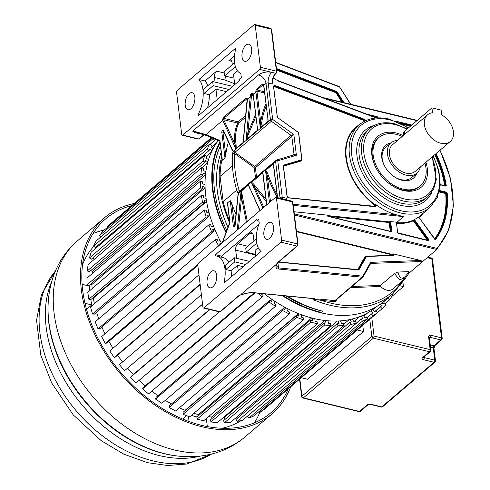 <?xml version="1.0" encoding="UTF-8"?>
<svg xmlns="http://www.w3.org/2000/svg" width="490" height="490" viewBox="0 0 490 490"><rect width="100%" height="100%" fill="white"/><g stroke="black" fill="none" stroke-linecap="round" stroke-linejoin="round"><path stroke-width="0.73" d="M450.279 141.475A17.511 12.121 -130.5 0 1 440.755 143.221A17.511 12.121 -130.5 0 1 426.116 130.505A17.511 12.121 -130.5 0 1 427.537 114.838L392.576 144.679A17.511 12.121 49.5 0 0 391.161 160.34A17.511 12.121 49.5 0 0 405.8 173.062A17.511 12.121 49.5 0 0 415.318 171.316L450.279 141.475A17.511 12.121 -130.5 0 0 441.772 114.991L441.172 110.097L431.935 107.861L404.403 131.363A5.574 2.781 173 0 0 403.49 133.158L403.736 135.154M431.935 107.861L432.535 112.755A17.511 12.121 -130.5 0 0 427.537 114.838M420.291 167.072A19.9 13.775 -130.5 0 1 416.868 173.135A19.9 13.775 -130.5 0 1 406.051 175.12A19.9 13.775 -130.5 0 1 389.415 160.665A19.9 13.775 -130.5 0 1 391.026 142.86A19.9 13.775 -130.5 0 1 397.555 140.428M392.496 175.475A19.9 13.775 49.5 0 0 400.808 179.597A19.9 13.775 49.5 0 0 411.625 177.613L416.868 173.135M390.928 142.939A21.493 14.878 49.5 0 0 381.759 157.413A21.493 14.878 49.5 0 0 384.773 166.355A21.493 14.878 49.5 0 0 392.68 175.622A21.493 14.878 49.5 0 0 401.849 180.216A21.493 14.878 49.5 0 0 416.77 173.215M391.026 142.86L385.783 147.337A19.9 13.775 49.5 0 0 382.2 158.478A19.9 13.775 49.5 0 0 384.883 166.557M424.946 163.096A31.844 22.038 -130.5 0 1 420.249 185.949A31.844 22.038 -130.5 0 1 402.939 189.122A31.844 22.038 -130.5 0 1 376.326 165.994A31.844 22.038 -130.5 0 1 378.905 137.506A31.844 22.038 -130.5 0 1 396.214 134.334A31.844 22.038 -130.5 0 1 402.204 136.459M237.956 196.306L238.471 193.55L237.099 191.553A116.001 80.293 -130.5 0 1 232.456 153.75L233.118 151.661L234.6 152.69L233.497 151.043L233.118 151.661M236.058 214.461A116.001 80.293 49.5 0 1 231.678 203.301L230.22 200.588L227.581 202.842L227.905 205.475M241.129 191.278L241.521 197.593L242.575 197.458C241.98 193.189 241.503 191.131 241.129 191.278L248.485 185.079L259.902 210.663M265.99 199.234L255.523 186.402C253.514 183.805 252.16 182.494 251.456 182.464L262.934 208.079M251.456 182.464L262.763 172.817L263.467 177.386M273.463 165.271L273.298 163.825L265.543 170.526L269.469 202.499M238.177 192.889L239.353 191.37L239.004 192.748L275.558 161.216L280.029 197.66A1.599 0.796 -7 0 1 282.234 197.231L286.221 198.193L286.864 199.908M239.004 192.748L238.471 193.55M232.977 151.177L223.471 130.413A0.796 0.564 155.4 0 0 223.409 130.904L232.481 150.73L233.497 151.043M233.448 151.055L233.853 150.779L233.975 151.569M290.172 296.346L289.174 297.203A116.001 80.293 -130.5 0 0 322.843 311.205L320.981 312.798A116.001 80.293 49.5 0 0 384.038 301.228L392.931 293.632A116.001 80.293 -130.5 0 1 346.093 307.714A116.001 80.293 -130.5 0 1 329.874 305.203A116.001 80.293 -130.5 0 1 313.3 299.776C314.102 299.353 316.754 299.555 321.25 300.376L334.633 301.681A2.389 1.654 49.5 0 0 335.92 301.074L336.942 299.255M219.918 141.745A116.001 80.293 49.5 0 0 226.037 232.707M282.105 295.556A116.001 80.293 49.5 0 0 320.981 312.798M222.142 158.564L222.35 160.248L224.99 157.994L225.731 154.858A116.001 80.293 49.5 0 1 228.463 141.947M265.923 103.868A116.798 80.844 49.5 0 0 260.711 122.035L260.294 127.78L268.195 121.036L263.804 85.278A0.796 0.398 173 0 0 263.675 85.536L268.195 121.036M255.835 116.565L248.963 132.962L247.867 132.729L246.06 139.932L257.654 130.034L253.263 94.276A0.796 0.398 173 0 0 253.134 94.533L257.654 130.034M243.236 142.339L247.481 98.998L246.207 97.951L223.054 117.71L222.693 120.154L223.734 119.707L234.973 144.268C233.926 136.097 234.882 129.048 237.834 123.119A0.796 0.417 103.6 0 1 237.809 122.445A0.796 0.417 103.6 0 1 238.128 121.845A0.796 0.551 -130.5 0 1 238.802 123.051C235.874 129.029 234.943 136.018 236.009 144.017L234.973 144.268L235.904 148.678L243.12 142.517L243.561 139.038M272.464 80.954L272.189 83.937L268.208 82.975A1.599 0.796 173 0 0 266.003 83.404L270.474 119.848L233.853 150.779M270.474 119.848L272.679 119.419L271.356 121.251A1.593 1.103 -130.5 0 1 270.474 119.848M234.024 150.963A1.593 1.103 49.5 0 0 234.9 152.365L271.356 121.251L290.974 135.283L293.847 134.554L272.679 119.419L268.208 82.975A7.999 4.177 -76.4 0 1 271.76 72.342L275.741 73.304A1.593 0.833 -76.4 0 0 276.446 71.191A0.796 0.398 -7 0 1 276.801 71.46M273.273 77.99L278.32 81.064L376.136 117.986M365.699 120.65A1.911 1.323 49.5 0 0 364.266 119.211L275.166 85.579A1.911 1.323 49.5 0 0 273.567 86.773L277.205 116.387A1.911 1.323 49.5 0 0 278.259 118.072L297.871 132.098A1.274 0.882 -130.5 0 1 298.575 133.219L301.748 159.06A1.274 0.882 -130.5 0 1 301.289 159.899L284.022 165.001A1.911 1.323 49.5 0 0 283.324 166.263L286.962 195.878A1.911 1.323 49.5 0 0 288.959 197.942L375.009 206.694A1.911 1.323 49.5 0 0 375.897 204.581A54.402 37.657 49.5 0 0 396.122 214.743L293.449 204.299M255.229 25.302L260.386 67.302A1.593 0.833 103.6 0 1 259.675 69.415L182.764 135.062A1.593 0.833 103.6 0 1 182.225 135.24A1.593 0.833 103.6 0 1 181.723 134.444L176.565 92.445A1.593 0.833 103.6 0 1 177.27 90.325L254.188 24.678A1.593 0.833 103.6 0 1 254.727 24.5A1.593 0.833 103.6 0 1 255.229 25.302L271.289 29.186A1.593 0.833 -76.4 0 0 270.799 28.389L271.644 29.467A0.796 0.398 173 0 0 271.289 29.186L276.446 71.191L260.386 67.302M204.171 134.646L195.632 132.839C193.366 131.994 192.454 131.357 192.895 130.934L206.002 134.615A0.796 0.674 112.8 0 0 206.443 135.54L197.262 132.306M203.987 134.579A4.777 2.493 103.6 0 0 203.705 134.787L198.83 138.952L198.132 139.093L199.258 138.872A0.796 0.551 -130.5 0 1 198.83 138.952L182.764 135.062M198.952 79.496A24.8 12.942 103.6 0 1 198.254 114.317L198.413 115.628L239.739 80.354L239.579 79.043L241.337 77.543L240.829 73.414A21.603 11.27 103.6 0 1 236.058 47.83L198.952 79.496L205.065 80.979L216.611 71.124A4.802 2.505 -76.4 0 0 214.479 77.5L215.049 82.106M247.756 60.276A8.759 4.569 -76.4 0 0 251.689 51.15A8.759 4.569 -76.4 0 0 248.889 44.229A8.759 4.569 -76.4 0 0 245.907 45.209A8.759 4.569 -76.4 0 0 241.968 54.329A8.759 4.569 -76.4 0 0 244.767 61.25A8.759 4.569 -76.4 0 0 247.756 60.276M190.941 108.762A8.759 4.569 -76.4 0 0 194.879 99.642A8.759 4.569 -76.4 0 0 192.08 92.72A8.759 4.569 -76.4 0 0 189.091 93.694A8.759 4.569 -76.4 0 0 185.159 102.82A8.759 4.569 -76.4 0 0 187.958 109.742A8.759 4.569 -76.4 0 0 190.941 108.762M207.497 107.874A24.8 12.942 -76.4 0 0 209.322 94.76L215.912 89.137L217.193 99.593M232.683 86.375L212.66 81.53L203.675 89.198A24.8 12.942 -76.4 0 1 204.012 93.474L209.322 94.76M207.803 85.677A24.8 12.942 -76.4 0 0 205.065 80.979M199.571 114.636L198.254 114.317M232.327 64.747L232.052 62.506A4.802 2.505 -76.4 0 0 230.545 60.092A4.802 2.505 -76.4 0 0 228.91 60.625L234.514 55.842M234.6 62.806L224.083 71.785L224.585 75.913L235.421 66.671M233.975 78.186L224.585 75.913M234.765 84.599L233.479 74.137L237.423 70.774M215.912 89.137L226.46 91.685M204.012 93.474L213.168 85.658L229.026 89.499M212.66 81.53L213.168 85.658M225.553 76.146L224.818 80.005L234.655 83.753M197.464 132.367L192.895 130.934L258.524 74.915C262.236 72.287 266.646 71.43 271.76 72.342L259.675 69.415M263.7 84.641A0.796 0.355 -11.7 0 0 263.571 84.905L263.142 84.746A0.796 0.551 -130.5 0 1 262.45 84.09L263.7 84.641A7.999 5.537 -130.5 0 1 263.804 85.278L266.003 83.404A7.999 5.537 49.5 0 0 258.524 74.915M256.295 89.345L255.798 91.391A0.796 0.355 -11.7 0 1 256.882 91.109L256.993 89.995A0.796 0.551 -130.5 0 1 256.295 89.345L262.45 84.09M253.159 93.639A0.796 0.355 -11.7 0 0 253.03 93.896L252.607 93.737A0.796 0.551 -130.5 0 1 251.909 93.088L253.159 93.639A7.999 5.537 -130.5 0 1 253.263 94.276L255.903 92.022A7.999 5.537 49.5 0 0 255.798 91.391M251.909 93.088L250.898 93.951L250.347 95.495L246.06 139.932M222.693 120.154L235.77 148.715M267.748 118.745L268.073 121.226M260.294 127.78L255.903 92.022A0.796 0.398 173 0 1 256.999 91.808L260.711 122.035A0.796 0.496 -171.2 0 0 261.807 121.998L260.435 127.743M257.532 130.218L257.207 127.737M248.963 132.962L246.225 139.871M250.347 95.495L251.425 95.44L251.376 96.879L250.274 96.824L247.438 99.421M253.299 95.893L251.425 95.44L251.591 94.601A0.796 0.551 49.5 0 1 250.898 93.951M251.376 96.879L247.867 132.729L255.602 114.623M243.303 140.367L243.12 142.517M236.009 144.017C236.266 146.669 236.229 148.219 235.904 148.678M223.808 119.872A0.796 0.564 155.4 0 0 222.772 120.301L206.002 134.615L219.569 140.336A1.593 0.833 -76.4 0 1 220.004 141.114L222.35 160.248M245.564 117.282L238.802 123.051A0.796 0.698 -153.5 0 1 237.834 123.119L223.734 119.707L223.752 118.366A0.796 0.551 -130.5 0 1 223.054 117.71M245.753 115.334L238.128 121.845L223.752 118.366L247.211 98.527L243.187 141.579M312.001 298.483L314.317 298.778L313.3 299.776M314.317 298.778L311.854 298.355M198.481 263.087L275.398 197.439A1.593 0.833 103.6 0 1 275.937 197.262A1.593 0.833 103.6 0 1 276.44 198.064L281.597 240.063A1.593 0.833 103.6 0 1 280.893 242.176L203.975 307.824A1.593 0.833 103.6 0 1 203.436 308.002A1.593 0.833 103.6 0 1 202.934 307.206L197.776 265.206A1.593 0.833 103.6 0 1 198.481 263.087M276.231 264.429L240.939 294.41L276.317 264.441L277.597 262.591L296.952 246.066A1.593 0.833 -76.4 0 0 297.663 243.953L292.506 201.947A1.593 0.833 -76.4 0 0 292.003 201.151L275.937 197.262M209.542 309.484L131.51 376.081L130.426 377.361L136.018 382.984L219.355 311.854L220.476 311.634L239.255 295.605L240.847 294.839L238.82 295.684L220.041 311.714L219.342 311.854M258.726 219.195L256.974 220.696L256.809 219.385L215.484 254.659L215.643 255.97A24.8 12.942 103.6 0 1 217.156 256.16A24.8 12.942 103.6 0 1 223.954 283.098L261.054 251.431A21.603 11.27 103.6 0 1 259.235 223.324L258.726 219.195M269.616 238.342A8.759 4.569 -76.4 0 0 273.555 229.216A8.759 4.569 -76.4 0 0 270.756 222.295A8.759 4.569 -76.4 0 0 267.767 223.275A8.759 4.569 -76.4 0 0 263.834 232.395A8.759 4.569 -76.4 0 0 266.634 239.316A8.759 4.569 -76.4 0 0 269.616 238.342M212.807 286.828A8.759 4.569 -76.4 0 0 216.739 277.707A8.759 4.569 -76.4 0 0 213.94 270.786A8.759 4.569 -76.4 0 0 210.957 271.76A8.759 4.569 -76.4 0 0 207.025 280.886A8.759 4.569 -76.4 0 0 209.824 287.808A8.759 4.569 -76.4 0 0 212.807 286.828M258.971 221.18L256.974 220.696M215.484 254.659L221.596 256.141L258.843 224.346M221.596 256.141L221.731 257.268M231.219 276.899A24.8 12.942 -76.4 0 0 231.127 270.817L225.817 269.531A24.8 12.942 -76.4 0 0 225.143 265.549L234.293 257.734L234.802 261.862L225.817 269.531M228.793 262.432A24.8 12.942 -76.4 0 0 223.269 257.636L217.156 256.16M253.961 240.951L253.244 235.133A4.802 2.505 -76.4 0 0 251.738 232.719A4.802 2.505 -76.4 0 0 250.102 233.252L237.736 243.806A4.802 2.505 -76.4 0 0 235.678 250.127L236.682 258.31M256.356 238.906L245.717 247.989L246.225 252.117L256.778 243.107M255.609 254.39L246.225 252.117M258.199 247.707L255.112 250.341L255.798 255.915M238.232 270.915L237.546 265.335L243.169 266.701M237.546 265.335L231.127 270.817M245.735 264.508L234.802 261.862M249.392 261.384L234.293 257.734M237.736 243.806L247.769 246.231M278.467 262.132L358.374 269.959A1.274 0.882 49.5 0 0 359.066 269.635L366.532 256.49L393.011 255.504A1.274 0.882 49.5 0 0 393.348 253.894L420.616 260.49L371.346 262.328A2.389 1.654 49.5 0 0 370.287 262.94L362.992 275.937A0.796 0.551 -130.5 0 1 362.563 276.139L278.534 267.914L276.489 265.929M393.348 253.894L391.816 254.292L296.413 231.207M420.616 260.49L422.729 261.482L436.78 249.484L436.841 248.357A110.409 76.416 -130.5 0 0 439.849 150.381M409.315 272.93L422.729 261.482L371.157 263.406L370.305 264.135M397.947 272.042L394.444 273.493L399.332 279.618L405.457 278.179L409.622 272.256L408.77 271.638C403.68 280.151 400.073 280.286 397.947 272.042L408.77 271.638M394.444 273.493L380.467 285.431L351.887 286.497M350.577 287.618L380.657 286.491A10.798 7.473 49.5 0 0 392.668 289.094L405.457 278.179M313.429 299.531C314.36 299.035 317.055 298.955 321.514 299.298A0.796 0.466 -84.4 0 0 321.25 300.376A114.409 79.19 -130.5 0 0 402.762 280.482M276.317 264.441C275.588 267.589 276.238 269.102 278.271 268.986L362.306 277.218A0.796 0.466 -84.4 0 0 362.563 276.139M240.762 294.79C246.36 293.057 250.592 292.34 253.453 292.634A0.796 0.466 -84.4 0 1 253.201 292.726L313.582 298.643M277.885 262.634L278.534 267.914A0.796 0.466 95.6 0 1 278.271 268.986M380.657 286.491L380.467 285.431M440.032 150.222L450.426 178.354L453.434 205.72L448.773 230.092L436.78 249.484L294.429 215.037M294.025 211.754L327.332 215.141A0.956 0.662 49.5 0 0 328.202 216.451L391.094 231.672A0.956 0.662 49.5 0 0 391.786 231.041L390.689 222.105A0.956 0.662 49.5 0 0 390.457 221.566L396.416 222.172A0.956 0.662 49.5 0 0 396.398 222.466L397.623 232.456A0.956 0.662 49.5 0 0 398.517 233.467L428.334 240.682A0.956 0.662 49.5 0 0 428.805 239.518L414.626 219.851A0.956 0.662 49.5 0 0 414.326 219.551A54.402 37.657 49.5 0 0 418.668 216.984L434.459 238.991A0.956 0.662 49.5 0 0 435.72 239.304A103.678 71.761 49.5 0 0 447.192 193.189A0.956 0.662 49.5 0 0 446.298 192.141L439.536 190.506M396.606 222.613A0.478 0.331 -130.5 0 1 396.643 222.613L403.344 216.58L396.122 214.743M414.326 219.551L413.358 220.169A0.478 0.337 -114 0 0 413.346 220.788L427.378 240.247M418.889 217.401L418.668 216.984M427.727 240.333L428.805 239.518M327.332 215.141L327.559 215.588L389.348 221.872L390.457 221.566M390.818 231.396L391.124 231.17L390.028 222.233L389.195 222.515L389.348 221.872A0.478 0.331 -130.5 0 1 389.85 222.387L390.947 231.323A0.478 0.331 -130.5 0 1 390.947 231.433M375.897 204.581L374.911 204.116L374.287 204.777L374.783 206.517M273.696 86.73A1.274 0.882 -130.5 0 1 274.455 86.706L363.562 120.332L364.487 121.238M403.203 135.608A33.436 23.14 49.5 0 0 396.043 132.962A33.436 23.14 49.5 0 0 371.855 155.018A33.436 23.14 49.5 0 0 376.541 168.921A33.436 23.14 49.5 0 0 388.852 183.346A33.436 23.14 49.5 0 0 403.111 190.494A33.436 23.14 49.5 0 0 427.298 168.438A33.436 23.14 49.5 0 0 425.939 162.251M378.905 137.506L378.029 138.254A31.844 22.038 49.5 0 0 372.302 156.083A31.844 22.038 49.5 0 0 376.657 169.13M388.668 183.199A31.844 22.038 49.5 0 0 402.07 189.869A31.844 22.038 49.5 0 0 419.373 186.69L420.249 185.949M229.645 220.984A109.203 75.583 -130.5 0 1 223.183 201.678L220.077 176.406A109.203 75.583 -130.5 0 1 222.056 159.146M228.193 142.853A109.203 75.583 -130.5 0 1 228.567 142.18M220.077 176.406L232.444 165.853M221.731 156.5A110.25 76.311 49.5 0 0 229.712 223.036A110.25 76.311 -130.5 0 1 221.731 156.5M228.052 227.409A110.25 76.311 -130.5 0 1 221.204 152.2M236.688 190.151L223.183 201.678M238.22 192.895A109.203 75.583 49.5 0 0 238.416 193.593M282.601 198.873A7.999 4.177 -76.4 0 1 282.234 197.231L277.763 160.793L275.558 161.216A1.593 1.103 49.5 0 1 275.839 160.328A1.593 1.103 49.5 0 1 276.133 160.169L277.763 160.793L296.395 155.281L293.982 154.013L292.542 155.244M293.749 154.889L276.133 160.169M239.463 191.376A0.796 0.551 -106.5 0 1 239.353 191.37L239.236 190.867A114.409 79.19 -130.5 0 1 234.655 153.578L234.9 152.365L254.518 166.398A1.593 1.103 -130.5 0 1 255.394 167.8L293.847 134.554L296.395 155.281L293.4 155.061M237.099 191.553A1.593 0.625 -16.5 0 1 239.236 190.867L240.498 190.494M232.456 153.75A1.593 0.937 3.8 0 1 234.655 153.578L253.857 167.311A0.796 0.551 -130.5 0 1 254.298 168.009L255.486 177.699M247.279 221.437L242.575 197.458M250.249 189.563L248.35 185.116M246.421 222.172L241.521 197.593L238.446 228.977M255.523 186.402L254.531 187.021L251.309 182.672M263.228 176.774L262.763 172.817M266.242 201.292L254.531 187.021L263.822 207.319M265.672 170.33C266.419 171.035 266.75 171.316 268.367 175.438L267.32 175.843L265.543 170.526M273.298 163.825L273.769 167.782M285.97 295.936A113.594 78.627 49.5 0 0 320.73 310.721A113.594 78.627 49.5 0 0 322.837 311.211M226.245 232.174A115.413 79.882 -130.5 0 1 213.034 189.838A115.413 79.882 -130.5 0 1 220.041 142.743M321.434 312.412A115.413 79.882 -130.5 0 1 283.03 295.648M220.427 145.904A113.594 78.627 49.5 0 0 226.87 230.514M218.246 140.52A115.175 79.717 49.5 0 0 205.806 196.227A115.175 79.717 49.5 0 0 221.554 243.395M264.38 293.822A115.175 79.717 49.5 0 0 375.046 307.793L376.345 306.74M391.645 296.646L403.442 286.577L402.939 282.503M403.442 286.577L400.452 285.854M392.067 294.374L392.717 294.931L389.721 299.715L387.927 298.159L388.264 297.62M381.998 302.887L383.143 304.094L384.283 302.887L385.936 304.633L382.145 308.651L380.491 306.911L381.63 305.705L380.216 304.21M372.902 309.453L374.672 311.732L376.032 310.776L377.508 312.675L372.994 315.854L371.512 313.955L372.872 313L371.095 310.721M363.249 315.15L364.774 317.563L366.324 316.883L367.598 318.898L362.447 321.171L361.173 319.155L362.716 318.476L361.185 316.056M352.39 318.984L353.645 321.489L355.348 321.091L356.395 323.18L350.705 324.509L349.664 322.42L351.367 322.022L350.111 319.511M340.538 320.877L341.493 323.425L343.325 323.32L344.121 325.446L338.008 325.795L337.212 323.676L339.043 323.565L338.094 321.017M327.92 320.791L328.557 323.339L330.481 323.523L331.013 325.642L324.594 325.017L324.062 322.898L325.991 323.088L325.354 320.54M314.782 318.733L315.088 321.22L317.073 321.703L317.324 323.774L310.727 322.175L310.47 320.105L312.449 320.582L312.142 318.096M301.387 314.739L301.356 317.122L303.353 317.888L303.328 319.866L296.677 317.336L296.701 315.352L298.698 316.111L298.729 313.729M287.991 308.89L287.624 311.125L289.596 312.148L289.29 314.01L282.712 310.587L283.018 308.731L284.99 309.754L285.358 307.524M274.847 301.301L274.155 303.335L276.066 304.608L275.484 306.305L269.114 302.061L269.696 300.364L271.607 301.638L272.299 299.604M261.427 293.535L261.213 293.914L263.026 295.409L262.187 296.909L257.642 293.161M221.541 243.371L219.52 243.94L219.955 244.761M218.626 245.894L215.282 239.616L216.966 239.145L218.056 241.196L220.077 240.627M214.81 229.375L212.629 229.596L213.481 231.696L211.662 231.874L208.82 224.867L210.639 224.69L211.49 226.79L213.677 226.576M209.769 215.19L207.46 215.049L208.054 217.156L206.131 217.039L204.159 210.02L206.082 210.13L206.67 212.237L208.979 212.378M206.511 201.078L204.122 200.588L204.446 202.658L202.462 202.248L201.39 195.345L203.375 195.755L203.693 197.825L206.082 198.321M205.096 187.327L202.676 186.488L202.719 188.485L200.71 187.786L200.563 181.141L202.572 181.839L202.615 183.83L205.034 184.669M205.549 174.195L203.148 173.031L202.915 174.906L200.918 173.938L201.696 167.678L203.693 168.652L203.46 170.526L205.861 171.69M207.87 161.945L205.531 160.475L205.022 162.196L203.081 160.977L204.771 155.226L206.719 156.445L206.21 158.172L208.544 159.642M212.011 150.81L209.781 149.064L209.01 150.602L207.154 149.15L209.726 144.017L211.576 145.469L210.81 147.012L213.034 148.758M217.885 141.01L216.69 139.864M215.533 139.374L214.785 140.342L213.058 138.688L213.26 138.419M211.423 137.647L111.224 223.171L107.059 226.778L107.494 227.28M212.152 137.953L102.833 231.256L99.433 235.666L100.805 236.982M209.726 144.017L96.101 240.994L93.529 246.127L95.385 247.585L209.01 150.602M96.695 246.464L97.308 246.948M204.771 155.226L91.146 252.203L89.456 257.954L91.403 259.179L205.022 162.196M92.781 258.003L94.564 259.124M201.696 167.678L88.078 264.661L87.294 270.921L89.29 271.889L202.915 174.906M90.779 270.621L92.377 271.399A114.629 79.343 49.5 0 0 92.163 273.665A114.629 79.343 -130.5 0 1 92.377 271.399L205.482 174.863M200.563 181.141L86.938 278.124L87.085 284.764L89.094 285.462L202.719 188.485M90.748 284.053L91.924 284.463A114.629 79.343 49.5 0 0 92.157 288.579A114.629 79.343 -130.5 0 1 91.924 284.463L205.114 187.854M201.39 195.345L87.765 292.328L88.837 299.225L90.822 299.635L204.446 202.658M92.714 298.024L93.339 298.153A114.629 79.343 49.5 0 0 94.405 303.696A114.629 79.343 -130.5 0 1 93.339 298.153L206.578 201.494M204.159 210.02L90.534 306.997L92.512 314.023L94.429 314.133L208.054 217.156M96.61 312.277A114.629 79.343 49.5 0 0 98.729 318.837A114.629 79.343 -130.5 0 1 96.61 312.277M208.82 224.867L95.195 321.85L98.037 328.857L99.856 328.68L213.481 231.696M101.871 326.959A114.629 79.343 49.5 0 0 104.964 333.776A114.629 79.343 -130.5 0 1 101.871 326.959M215.282 239.616L101.657 336.593L105.307 343.453L106.992 342.976L197.807 265.457M108.903 341.346A114.629 79.343 49.5 0 0 112.97 348.237A114.629 79.343 -130.5 0 1 108.903 341.346M198.958 274.841L109.791 350.944L114.182 357.516L115.695 356.757L200.165 284.659M117.551 355.177A114.629 79.343 49.5 0 0 122.555 361.963A114.629 79.343 -130.5 0 1 117.551 355.177M201.396 294.674L119.444 364.621L124.485 370.783L202.572 304.229M127.639 368.186A114.629 79.343 49.5 0 0 133.36 374.507A114.629 79.343 -130.5 0 1 127.639 368.186M139.16 380.307A114.629 79.343 49.5 0 0 145.242 385.795A114.629 79.343 -130.5 0 1 139.16 380.307M254.175 292.824L143.362 387.406L142.517 388.907L148.562 393.893L262.187 296.909M151.802 391.124A114.629 79.343 49.5 0 0 158.037 395.669A114.629 79.343 -130.5 0 1 151.802 391.124M269.696 300.364L156.071 397.347L155.489 399.044L161.859 403.288L275.484 306.305M165.283 400.367A114.629 79.343 49.5 0 0 171.494 403.913A114.629 79.343 -130.5 0 1 165.283 400.367M283.018 308.731L169.393 405.708L169.087 407.564L175.665 410.988L289.29 314.01M298.373 313.588L185.11 410.259A114.629 79.343 -130.5 0 1 179.377 407.821A114.629 79.343 49.5 0 0 185.11 410.259L185.104 410.602M296.701 315.352L183.076 412.329L183.052 414.313L189.704 416.849L303.328 319.866M193.844 413.315A114.629 79.343 49.5 0 0 198.462 414.607A114.629 79.343 -130.5 0 1 193.844 413.315M198.585 415.6L198.462 414.607L311.677 317.973M317.324 323.774L203.699 420.751L197.103 419.158L196.845 417.082L310.47 320.105M324.754 320.472L211.607 417.039A114.629 79.343 -130.5 0 1 208.52 416.641A114.629 79.343 49.5 0 0 211.607 417.039L211.986 418.558M324.062 322.898L210.437 419.875L210.97 421.994L217.389 422.625L331.013 325.642M337.316 321.042L224.285 417.517A114.629 79.343 -130.5 0 1 223.336 417.547A114.629 79.343 49.5 0 0 224.285 417.517L225.008 419.44M337.212 323.676L223.587 420.653L224.383 422.778L230.496 422.423L344.121 325.446M236.774 417.064L237.374 418.258M349.664 322.42L236.039 419.397L237.08 421.486L242.771 420.163L356.395 323.18M361.173 319.155L247.548 416.139L248.822 418.154L253.973 415.875L367.598 318.898M258.64 411.894L259.369 412.831L263.883 409.652L377.508 312.675M107.059 226.778L211.466 137.666M99.433 235.666L213.058 138.688M210.118 144.323L214.785 140.342M211.264 147.368L216.598 142.811M93.529 246.127L207.154 149.15M206.425 156.261L211.472 151.955M89.456 257.954L203.081 160.977M201.837 167.745L207.638 162.796M87.294 270.921L200.918 173.938M87.085 284.764L200.71 187.786M88.837 299.225L202.462 202.248M92.512 314.023L206.131 217.039M208.03 217.07L209.867 215.508M98.037 328.857L211.662 231.874M213.217 231.053L214.908 229.608M105.307 343.453L197.795 264.508M114.182 357.516L200.11 284.175M124.485 370.783L202.56 304.143M130.426 377.361L209.861 309.558M142.517 388.907L254.996 292.904M272.122 299.482L270.474 300.885M155.489 399.044L269.114 302.061M285.1 307.383L283.33 308.89M169.087 407.564L282.712 310.587M183.052 414.313L296.677 317.336M197.103 419.158L310.727 322.175M210.97 421.994L324.594 325.017M224.383 422.778L338.008 325.795M349.07 319.725L343.698 324.313M237.08 421.486L350.705 324.509M359.629 316.687L354.135 321.379M248.822 418.154L362.447 321.171M367.929 312.706L363.886 316.16M366.943 317.857L371.512 313.955M259.369 412.831L372.994 315.854M374.63 311.677L381.63 305.705M375.64 311.052L380.491 306.911M377.478 312.638L382.145 308.651M383.021 303.965L384.283 302.887M382.176 303.071L387.927 298.159M385.054 303.702L389.721 299.715M222.172 428.254A114.629 79.343 49.5 0 0 241.3 420.506M93.786 246.335A114.629 79.343 49.5 0 0 82.547 264.661M206.076 418.73A114.629 79.343 49.5 0 0 206.364 418.772L207.178 425.387A4.777 3.308 -130.5 0 1 207.154 426.539M186.659 415.692L182.709 419.06M191.4 415.404A114.629 79.343 49.5 0 0 197.011 416.947M86.552 309.392L91.777 304.933L85.401 303.39A4.777 3.308 -130.5 0 1 84.99 303.267M82.118 284.433A4.777 3.308 -130.5 0 1 83.086 284.543L89.462 286.087A114.629 79.343 49.5 0 0 89.713 290.668M90.791 299.629A114.629 79.343 49.5 0 0 91.777 304.933M189.122 421.565A4.777 3.308 -130.5 0 1 189.011 420.99L188.448 416.371M290.723 386.745A128.962 89.26 -130.5 0 1 272.011 413.879A128.962 89.26 -130.5 0 1 201.911 426.741A128.962 89.26 -130.5 0 1 94.117 333.071A128.962 89.26 -130.5 0 1 104.566 217.701A128.962 89.26 -130.5 0 1 134.278 203.491M131.816 205.592A127.369 88.157 49.5 0 0 105.601 218.914A127.369 88.157 49.5 0 0 95.281 332.857A127.369 88.157 49.5 0 0 201.745 425.369A127.369 88.157 49.5 0 0 270.976 412.666A127.369 88.157 49.5 0 0 288.261 388.846M259.682 412.611A127.369 88.157 -130.5 0 1 254.524 422.748M93.063 233.577A127.369 88.157 -130.5 0 1 104.339 229.969M362.759 325.262L363.525 331.497L307.585 379.242L301.295 377.723M363.525 331.497L357.235 329.978M404.403 131.363L404.758 134.278M235.096 225.467L235.12 225.284A1.593 0.833 -76.4 0 1 235.047 225.706A1.593 0.833 -76.4 0 1 234.134 227.029A1.593 0.833 -76.4 0 1 233.369 226.239A0.796 0.398 -7 0 1 234.465 226.031A0.796 0.417 -76.4 0 0 234.606 226.368M231.678 203.301L234.777 226.104M235.12 225.284L238.207 193.777M233.369 226.239L230.22 200.588M227.581 202.842L229.933 221.976A1.593 0.833 -76.4 0 1 229.755 223.275L229.81 223.115M222.38 242.691L229.755 223.275M241.019 191.455L237.246 230.006M260.11 210.486L248.485 185.079M262.903 172.774L266.829 204.753M277.603 197.666L273.445 163.782M279.49 198.119L280.029 197.66A7.999 5.537 49.5 0 1 280.078 198.266M224.99 157.994L221.841 132.343A1.593 0.833 -76.4 0 1 222.197 130.659A1.593 0.833 -76.4 0 1 223.158 130.071A1.593 0.833 -76.4 0 1 223.471 130.413M272.189 83.937A7.999 4.177 103.6 0 1 275.741 73.304A0.796 0.551 -130.4 0 0 276.317 72.777M271.515 29.719A0.796 0.398 173 0 0 271.644 29.461L276.801 71.467L276.176 73.224C274.1 75.184 272.869 78.1 272.489 81.971M228.91 60.625L231.752 61.317M224.224 72.967L216.611 71.124M214.479 77.5L224.818 80.005M195.632 132.839A4.777 2.493 103.6 0 1 197.188 132.288M197.041 132.245L206.351 135.51L219.832 141.187L206.443 135.54M266.174 105.883A116.001 80.293 49.5 0 0 261.807 121.998M256.999 91.808A8.796 6.088 49.5 0 0 256.882 91.109L264.588 92.978M263.553 84.844L263.142 84.746L256.993 89.995L264.441 91.795M253.012 93.841L251.591 94.601L253.189 94.987M247.309 98.704L246.905 98.606A0.796 0.551 -130.5 0 1 246.207 97.951M219.826 141.175A0.796 0.674 -67.2 0 1 219.569 140.336M220.004 141.114A0.796 0.398 173 0 0 219.869 141.371L222.148 159.881M229.939 222.423A0.796 0.398 -7 0 1 229.798 222.233A0.796 0.398 -7 0 1 229.933 221.976M276.44 198.064L292.506 201.947A0.796 0.398 173 0 1 292.855 202.223L298.012 244.228L297.387 245.986A0.796 0.551 -130.5 0 1 296.952 246.066L280.893 242.176M281.597 240.063L297.663 243.953A0.796 0.398 -7 0 1 298.012 244.222M220.476 311.634A0.796 0.551 -130.5 0 1 220.041 311.714L203.975 307.824M255.682 254.965L235.678 250.127M252.95 233.938L250.102 233.252M297.528 245.539A0.796 0.551 -130.5 0 1 297.387 245.986L278.026 262.511L276.875 264.067M277.597 262.591A0.796 0.551 49.5 0 0 278.026 262.511M296.475 231.678L391.675 254.714A0.478 0.331 -130.5 0 1 392.129 255.272M365.699 256.527L365.405 256.539A1.115 0.772 49.5 0 0 364.909 256.821L357.706 269.659M391.675 254.714L391.816 254.292A0.796 0.551 -130.5 0 1 392.57 255.253M358.374 269.959L358.006 269.763M358.239 269.733A0.796 0.551 49.5 0 0 358.441 269.561A0.478 0.337 29.3 0 1 359.066 269.635M358.27 269.702L365.767 256.497L358.129 269.702M365.534 256.699A0.796 0.551 49.5 0 0 365.326 256.876L364.909 256.821M366.391 256.57A0.478 0.337 -150.7 0 0 365.767 256.497A0.796 0.551 -130.5 0 1 366.122 256.295L366.532 256.49M393.011 255.504L392.594 255.302M392.79 255.253A0.796 0.551 49.5 0 0 392.257 253.918M371.346 262.328A0.796 0.502 87.9 0 1 371.157 263.406A1.593 1.103 49.5 0 0 370.63 263.602A1.593 1.103 49.5 0 0 370.569 263.663M343.962 102.649L337.261 92.065A1.274 0.882 49.5 0 0 336.452 91.379L276.44 68.514M275.723 62.671L339.331 86.901A0.796 0.551 -130.5 0 1 339.833 87.33L350.534 104.241M276.532 69.268L336.183 91.998L336.452 91.379M276.636 70.113L335.736 92.635L336.183 91.998A0.796 0.551 49.5 0 1 336.691 92.426L336.422 92.653L342.535 102.306M335.736 92.635A0.478 0.331 -130.5 0 1 336.042 92.892L336.422 92.653A0.796 0.551 -130.5 0 0 335.92 92.224L276.574 69.611M321.514 299.298L334.891 300.609L362.306 277.218A1.593 1.103 -130.5 0 0 362.986 277.028L363.249 276.703A0.796 0.557 29.3 0 1 363.163 276.813A1.593 1.103 -130.5 0 1 362.986 277.028L335.577 300.419A1.593 1.103 49.5 0 1 334.891 300.609A0.796 0.466 95.6 0 0 334.633 301.681M314.409 298.606L253.453 292.634M239.255 295.605A0.796 0.551 -130.5 0 1 238.82 295.684M362.992 275.937A0.796 0.557 29.3 0 1 363.255 276.697L370.544 263.706A0.796 0.557 -150.7 0 0 370.287 262.94M335.638 300.37A0.796 0.557 -150.7 0 0 335.92 301.074M350.852 104.321L339.833 87.33M339.331 86.901A0.796 0.355 -69.1 0 0 339.178 86.534L275.68 62.34M337.261 92.065L336.691 92.426L343.018 102.422M416.947 120.65L325.219 98.453M294.282 213.861L436.841 248.357M436.069 153.609A103.678 71.761 49.5 0 1 446.243 185.41A0.956 0.662 49.5 0 1 445.557 186.078L440.265 184.797M396.006 121.202L411.821 125.03M366.673 114.103L376.963 116.589A0.956 0.662 49.5 0 1 377.857 117.606L377.888 117.882M373.178 116.559L376.571 117.379L376.963 116.589M377.857 117.606L377.196 117.735A0.478 0.331 49.5 0 0 376.749 117.226L371.732 116.014M376.375 117.765L376.571 117.379A0.478 0.331 -130.5 0 1 377.018 117.888L376.963 117.925M410.393 126.249L403.05 124.472M400.538 123.18L411.018 125.716M411.196 125.563L399.705 122.782M418.858 216.868L418.858 216.874A0.478 0.331 49.5 0 1 418.864 216.862L418.858 216.874A54.402 37.657 49.5 0 0 419.82 216.108L429.92 207.484A54.402 37.657 -130.5 0 1 400.348 212.911A54.402 37.657 -130.5 0 1 399.858 212.789A54.402 37.657 -130.5 0 1 354.754 173.135A54.402 37.657 -130.5 0 1 359.286 124.723L356.12 127.425A54.402 37.657 49.5 0 0 374.562 204.422A1.593 1.103 -130.5 0 1 375.26 206.48M396.533 222.785L396.643 222.613A54.402 37.657 49.5 0 0 413.358 220.169A0.478 0.331 -130.5 0 1 413.897 220.396L428.076 240.063A0.478 0.331 -130.5 0 1 428.187 240.443L428.021 240.492M434.826 154.669A102.722 71.099 -130.5 0 1 444.718 185.673M435.359 154.215A103.2 71.43 -130.5 0 1 445.404 185.71A0.478 0.331 -130.5 0 1 445.41 185.839L445.245 185.894M445.465 185.869A0.478 0.331 49.5 0 0 445.588 185.557L445.251 185.802M446.243 185.41L445.588 185.557A103.2 71.43 49.5 0 0 435.537 154.062M439.352 191.339L445.906 192.925L446.298 192.141M435.065 239.236L435.114 239.2A103.2 71.43 49.5 0 0 446.537 193.299A0.478 0.331 49.5 0 0 446.09 192.772L439.395 191.155M447.192 193.189L445.698 193.562L439.199 191.988M434.459 238.991L434.489 239.034A102.722 71.099 -130.5 0 0 445.698 193.562L445.906 192.925A0.478 0.331 -130.5 0 1 446.359 193.452A103.2 71.43 -130.5 0 1 435.016 239.236M419.036 217.37A54.88 37.987 49.5 0 0 423.36 213.083M418.858 217.352L435.077 239.236A0.478 0.331 49.5 0 0 435.114 239.2A0.478 0.343 -143.1 0 1 435.72 239.304M414.626 219.851L414.075 220.243A0.478 0.331 49.5 0 0 413.536 220.016M428.242 240.474A0.478 0.331 49.5 0 0 428.26 239.916L414.075 220.243L413.346 220.788A54.88 37.987 49.5 0 1 396.692 223.275M398.205 233.277L398.517 233.467M397.623 232.456L396.398 222.466M428.187 240.443L397.757 232.775M403.344 216.58L293.24 205.377M328.661 216.36L389.195 222.515L390.267 231.268M391.002 231.464A0.478 0.331 49.5 0 0 391.124 231.17L391.786 231.041M390.689 222.105L390.028 222.233A0.478 0.331 49.5 0 0 389.532 221.719M391.094 231.672L390.781 231.482M327.89 216.268L328.202 216.451M327.737 215.435A0.478 0.331 49.5 0 0 327.528 215.49L328.055 216.213L391.038 231.433M374.942 206.566A1.593 1.103 49.5 0 0 375.45 206.37A1.593 1.103 49.5 0 0 374.911 204.116M375.009 206.694L288.91 197.825M287.893 197.464A1.593 1.103 49.5 0 0 288.714 197.807L288.959 197.942M286.962 195.878L287.054 196.086A1.593 1.103 49.5 0 0 287.256 196.711M287.03 195.902L283.324 166.263M284.022 165.001L283.992 165.424A1.593 1.103 49.5 0 0 283.704 165.583A1.593 1.103 49.5 0 0 283.404 166.288M301.748 159.06L301.84 159.275A1.593 1.103 -130.5 0 1 301.552 160.163A1.593 1.103 -130.5 0 1 301.258 160.322L283.643 165.724L300.909 160.622L301.289 159.899M283.563 165.755A1.593 1.103 -130.5 0 1 283.643 165.724L283.612 166.147L300.878 161.045A1.911 1.323 49.5 0 0 301.583 160.138M300.878 161.045L300.909 160.622A1.593 1.103 49.5 0 0 301.197 160.463A1.593 1.103 49.5 0 0 301.356 160.285M301.816 159.085L298.575 133.219M278.136 117.974A1.593 1.103 49.5 0 0 278.173 118.004L297.871 132.098A1.593 1.103 -130.5 0 1 297.896 132.116M298.422 132.729A1.593 1.103 -130.5 0 1 298.631 133.237M301.197 160.463L301.889 159.17L298.716 133.329L297.883 131.988L278.259 118.066L277.291 116.602A1.593 1.103 49.5 0 0 277.493 117.226M277.205 116.387L273.567 86.773M277.267 116.412L273.653 86.987L273.941 86.093A1.593 1.103 49.5 0 0 273.647 86.803M275.166 85.579L274.988 85.989A1.593 1.103 49.5 0 0 273.941 86.093M365.289 120.84A1.593 1.103 49.5 0 0 364.088 119.621L274.988 85.989L274.633 86.289L363.739 119.921L364.266 119.211M273.8 86.265A1.593 1.103 -130.5 0 1 274.633 86.289L274.455 86.706M363.562 120.332L363.739 119.921A1.593 1.103 -130.5 0 1 364.891 121.036M359.048 124.926A54.721 37.877 49.5 0 0 374.287 204.777M433.025 156.2A52.804 36.548 -130.5 0 1 401.059 210.78A52.804 36.548 -130.5 0 1 351.704 154.76A52.804 36.548 -130.5 0 1 389.905 119.928A52.804 36.548 -130.5 0 1 408.17 128.147M374.489 125.318A46.403 32.113 49.5 0 0 358.956 164.818A46.403 32.113 49.5 0 0 399.877 205.151A46.403 32.113 49.5 0 0 400.385 205.273A46.403 32.113 49.5 0 0 431.727 192.374M401.09 203.148A44.798 31.011 49.5 0 0 425.443 198.683L427.905 196.582A44.798 31.011 -130.5 0 1 403.552 201.053A44.798 31.011 -130.5 0 1 403.062 200.931A44.798 31.011 -130.5 0 1 365.981 168.254A44.798 31.011 -130.5 0 1 369.736 128.429L367.273 130.53A44.798 31.011 49.5 0 0 363.525 170.349A44.798 31.011 49.5 0 0 400.606 203.025A44.798 31.011 49.5 0 0 401.09 203.148M431.813 157.235A43.2 29.902 -130.5 0 1 404.262 198.922A43.2 29.902 -130.5 0 1 363.88 153.088A43.2 29.902 -130.5 0 1 395.136 124.589A43.2 29.902 -130.5 0 1 406.81 129.305M336.042 92.892L341.904 102.153M292.726 202.48A0.796 0.398 173 0 0 292.855 202.223L292.003 201.151M286.583 199.834A7.999 4.177 103.6 0 1 286.221 198.193M239.677 191.284A1.593 1.103 49.5 0 0 239.389 191.437A1.593 1.103 49.5 0 0 239.102 192.331M253.857 167.311L290.974 135.283A1.593 1.103 -130.5 0 1 291.85 136.679L293.982 154.013A1.593 1.103 -130.5 0 1 293.7 154.901M256.503 176.829L255.394 167.8A0.796 0.398 -7 0 1 254.298 168.009M270.486 201.635L267.32 175.843A116.798 80.844 49.5 0 0 277.389 197.611M268.367 175.438A116.001 80.293 49.5 0 0 277.077 194.72M223.446 130.983A0.796 0.417 -76.4 0 0 222.938 132.129A0.796 0.398 173 0 0 221.841 132.343M224.095 132.41L222.938 132.129L225.731 154.858M188.57 421.369L189.011 420.99M85.401 303.39L85.082 303.665M244.749 437.147C234.275 445.98 222.239 451.835 208.636 454.714C198.891 456.741 188.907 457.213 178.672 456.135A124.264 86.007 -130.5 0 1 165.479 453.875A124.264 86.007 -130.5 0 1 165.02 453.765A124.264 86.007 -130.5 0 1 48.173 303.243C48.718 292.971 50.752 283.183 54.286 273.879C59.266 260.894 66.94 249.925 77.31 240.97A128.962 89.26 49.5 0 0 66.861 356.334A128.962 89.26 49.5 0 0 174.654 450.004A128.962 89.26 49.5 0 0 175.126 450.12A128.962 89.26 49.5 0 0 244.749 437.147L272.011 413.879M48.173 303.243L48.118 304.284A123.333 85.364 49.5 0 0 163.611 453.556A123.333 85.364 49.5 0 0 164.089 453.673A123.333 85.364 49.5 0 0 177.637 456.031L178.672 456.135M55.468 270.964A120.981 83.735 49.5 0 0 54.555 378.519A120.981 83.735 49.5 0 0 152.996 460.906A120.981 83.735 49.5 0 0 153.682 461.072A120.981 83.735 49.5 0 0 211.698 454.003M200.539 456.043A120.981 83.735 -130.5 0 1 159.268 455.553A120.981 83.735 -130.5 0 1 158.803 455.437A120.981 83.735 -130.5 0 1 51.701 281.664M430.208 344.856L433.975 345.769A1.593 1.103 49.5 0 0 434.838 345.609L433.975 348.433A1.593 0.796 173 0 0 433.264 347.882L430.496 347.214M434.838 345.609L441.674 339.772A1.593 1.103 -130.5 0 1 440.81 339.931L430.245 337.377L429.381 338.118M423.63 357.302A1.593 0.796 173 0 0 424.211 357.602L434.771 360.156L433.264 347.882A1.593 0.833 103.6 0 1 433.975 345.769L440.81 339.931A1.593 0.833 -76.4 0 0 441.515 337.818L431.813 258.8L427.182 257.679M441.674 339.772A1.593 1.593 0 0 0 442.219 338.37A1.593 0.796 -7 0 0 441.515 337.818L430.955 335.264A1.593 0.833 103.6 0 1 430.245 337.377A1.593 1.103 49.5 0 0 429.387 337.53L429.381 337.537M429.356 337.916A1.593 0.796 173 0 0 428.652 337.365L430.159 349.633A1.593 0.796 -7 0 1 430.863 350.191L429.387 337.53M422.613 357.584A1.593 1.103 49.5 0 0 423.483 357.424L430.318 351.593A1.593 1.103 -130.5 0 1 429.448 351.753A1.593 0.833 -76.4 0 0 430.159 349.633L374.054 336.06A1.593 0.833 103.6 0 1 373.349 338.174L303.426 397.856L359.525 411.435L366.863 405.175A3.185 1.586 173 0 1 371.249 404.317L381.808 406.878L434.067 362.269L423.507 359.715A3.185 1.586 173 0 1 422.613 357.584L429.448 351.753L373.349 338.174A1.593 1.103 -130.5 0 1 371.861 336.489L369.748 319.296M424.126 356.879L424.211 357.602A1.593 0.833 103.6 0 1 423.507 359.715M371.249 404.317A1.593 0.833 103.6 0 1 370.71 404.495L381.269 407.055A1.593 0.833 -76.4 0 0 381.808 406.878A1.593 1.103 49.5 0 0 382.678 406.718L434.93 362.11A1.593 1.103 -130.5 0 1 434.067 362.269A1.593 0.833 -76.4 0 0 434.771 360.156A1.593 0.796 -7 0 1 435.481 360.707L433.975 348.433M302.881 398.033A1.593 1.593 0 0 1 301.675 396.68A1.593 0.796 -7 0 1 301.938 396.165A1.593 1.103 49.5 0 0 303.426 397.856A1.593 0.833 103.6 0 1 302.881 398.033L358.986 411.612A1.593 0.833 -76.4 0 0 359.525 411.435A1.593 1.103 49.5 0 0 360.395 411.275L367.727 405.016A1.593 1.103 -130.5 0 1 366.863 405.175M299.825 378.972L301.938 396.165L371.861 336.489A1.593 0.796 -7 0 1 374.054 336.06L371.781 317.557M430.955 335.264A3.185 2.205 49.5 0 0 428.652 337.365M442.219 338.37L432.517 259.351A1.593 0.796 173 0 0 431.813 258.8A1.593 0.833 -76.4 0 0 431.31 257.997L427.807 257.146M237.999 194.591L234.716 226.429M182.225 135.24L198.156 139.099M270.792 28.389L254.727 24.5M204.201 134.658L199.258 138.872M263.571 84.905L263.675 85.536M253.03 93.896L253.134 94.533M227.525 203.724L229.798 222.233L222.184 242.856M203.436 308.002L219.367 311.861M358.349 269.665L278.712 261.93M392.864 255.204L366.257 256.239L365.418 256.766M392.931 293.632L405.855 277.818M240.89 294.821L247.174 293.167L253.201 292.726M276.489 265.935L276.862 264.092M340.072 87.281L339.178 86.534M322.702 97.504L417.26 120.387M440.277 184.595L445.404 185.839M375.45 206.37L288.818 197.77L287.103 195.988L283.465 166.373L283.704 165.583M376.828 117.937L276.973 80.244M408.556 127.817L389.403 119.119C377.325 116.338 367.286 118.206 359.286 124.723M429.92 207.484L437.166 197.807L440.247 185.14L438.93 170.716L433.399 155.881M427.905 196.582L433.638 189.134L436.339 179.463L432.211 156.898M407.227 128.95L394.634 123.78C384.668 121.483 376.369 123.033 369.736 128.429M276.427 160.01L239.389 191.437M262.922 174.262L266.683 204.881M277.438 197.623L273.463 165.265M77.31 240.97L104.566 217.701M211.943 453.942L186.874 464.018L167.605 465.5L147.57 462.683L123.878 454.193L101.154 440.639L73.261 414.908L51.652 382.917L40.799 355.238L36.566 320.282L41.405 294.668L55.566 270.731M430.318 351.593A1.593 1.593 0 0 0 430.863 350.191M423.507 357.051L423.483 357.424M434.93 362.11A1.593 1.593 0 0 0 435.481 360.707M381.269 407.055A1.593 1.593 0 0 0 382.678 406.718M358.986 411.612A1.593 1.593 0 0 0 360.395 411.275M301.675 396.68L299.537 379.223M432.517 259.351A1.593 1.593 0 0 0 431.31 257.997M367.727 405.016L370.71 404.495"/></g></svg>
